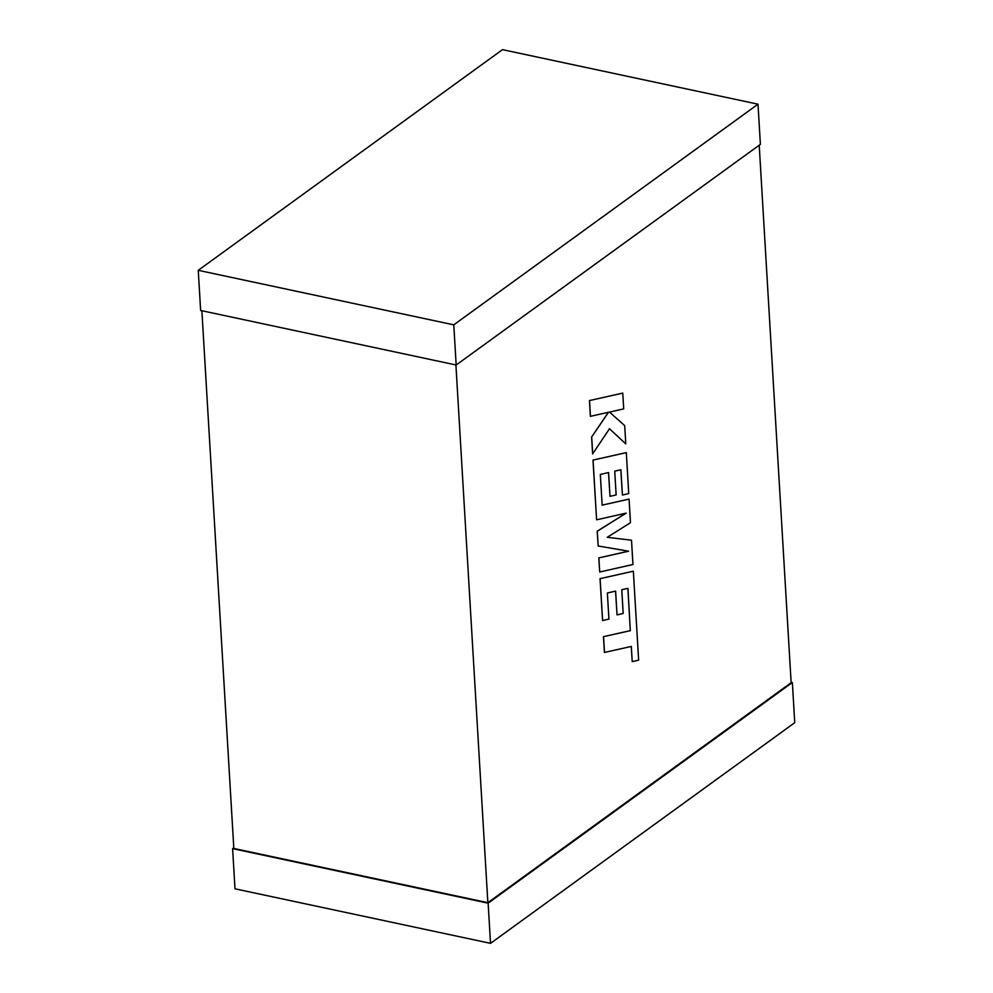 <?xml version="1.0" encoding="UTF-8"?>
<svg xmlns="http://www.w3.org/2000/svg" width="993" height="993" viewBox="0 0 993 993"><rect width="100%" height="100%" fill="white"/><g stroke="black" fill="none" stroke-linecap="round" stroke-linejoin="round"><path stroke-width="1.49" d="M455.911 364.965L487.861 902.687L233.827 848.469L201.877 310.747M487.861 902.687L791.148 682.7L759.211 145.201M456.172 365.014L760.39 144.357L758.007 104.191L502.47 49.65L198.252 270.319L200.636 310.474L456.172 365.014L453.776 324.848L758.007 104.191M198.252 270.319L453.776 324.848M233.789 847.799L232.61 848.643L488.134 903.183L792.364 682.526L791.123 682.253M232.61 848.643L234.993 888.809L490.53 943.35L794.748 722.681L792.364 682.526M490.53 943.35L488.134 903.183M627.886 588.352L630.307 630.629L603.483 636.674L604.414 652.463L631.312 646.431L632.218 661.611L631.238 646.443M632.218 661.611L638.636 660.159L633.348 571.186L600.107 578.671L602.59 620.551L608.92 619.086L607.368 592.995L615.623 591.108L617.038 614.878L623.182 613.475L621.767 589.693L627.948 588.34L630.307 630.629M630.381 630.654L603.483 636.674M603.558 636.687L604.489 652.475M633.348 571.186L600.033 578.658L602.59 620.551M615.548 591.12L617.038 614.878M629.066 499.094L602.155 505.164L600.318 474.443L608.585 472.544L610 496.326L616.144 494.924L614.729 471.141L620.91 469.776L622.412 495.035L628.743 493.571L626.31 452.622L593.069 460.107L596.607 519.811L626.198 513.12L597.289 531.205L598.171 545.989L628.606 551.202L598.878 557.917L599.71 572.005L632.951 564.508L631.511 540.204L607.282 537.3L630.468 522.703L629.066 499.094L602.143 505.127M631.511 540.204L607.269 537.3M608.51 472.569L610 496.326M620.836 469.801L622.412 495.035M626.31 452.622L592.982 460.082L596.607 519.811M626.049 513.158L597.215 531.193L598.171 545.989M628.532 551.189L598.804 557.905L599.71 572.005M625.789 443.896L624.696 425.649L609.528 412.095L623.703 408.88L622.772 393.091L589.457 400.576L590.388 416.34L608.51 412.256L591.617 437.044L592.622 453.9L609.491 428.728L625.789 443.896L609.466 428.765M622.772 393.091L589.457 400.576M589.532 400.589L590.463 416.352M608.411 412.281L591.617 437.044M591.691 437.057L592.697 453.913"/></g></svg>
